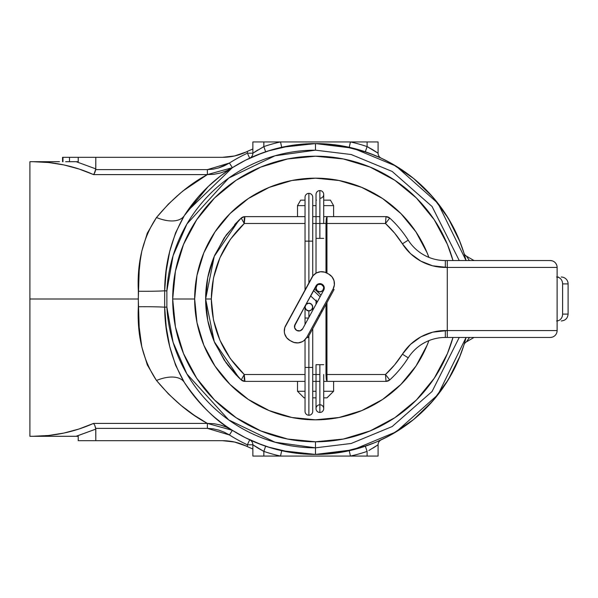 <?xml version="1.0" encoding="UTF-8"?>
<svg xmlns="http://www.w3.org/2000/svg" width="598" height="598" viewBox="0 0 598 598"><rect width="100%" height="100%" fill="white"/><g stroke="black" fill="none" stroke-linecap="round" stroke-linejoin="round"><path stroke-width="0.9" d="M315.475 150.173L351.198 154.523L392.146 171.439L432.062 206.497L459.257 260.556L432.062 206.497L392.146 171.439L351.198 154.523L315.475 150.173L315.475 143.58L315.475 150.173A148.827 148.827 0 0 0 166.864 290.934L173.091 255.69L186.92 224.011L228.765 178.04L275.043 155.772L315.475 150.173M302.745 453.897L315.475 454.42L315.475 441.787L315.475 447.827L351.198 443.477L392.146 426.561L432.062 391.503L459.257 337.444L432.062 391.503L392.146 426.561L351.198 443.477L315.475 447.827L315.475 454.42L353.052 449.808L396.123 431.861L437.968 394.665L466.066 337.444A155.42 155.42 0 0 1 315.475 454.42L328.197 453.897M328.205 144.103L315.475 143.58A155.42 155.42 0 0 1 466.066 260.556L437.968 203.335L396.123 166.139L353.052 148.192L315.475 143.58A155.42 155.42 0 0 0 184.296 215.654L175.58 232.801L169.712 251.489L166.222 270.939L164.667 290.815L166.864 290.934L164.667 290.815L164.667 307.185L166.229 327.106L169.72 346.534L175.588 365.206L184.296 382.346A155.42 155.42 0 0 0 315.475 454.42A155.42 155.42 0 0 1 184.296 382.346C200.166 405.19 216.184 421.179 232.36 430.328L226.552 427.219L220.348 424.984L213.927 423.69L207.371 423.406L194.253 415.274L181.172 405.519L168.487 394.007L156.482 380.47L147.317 364.93L141.793 346.825L139.192 327.278L138.288 299L29.9 299L29.9 436.293L29.9 299L138.288 299L139.185 270.872L140.179 260.982L141.763 251.302L147.272 233.19L156.482 217.53L168.487 203.993L181.172 192.481L187.682 187.398L207.282 174.646M166.864 307.066L166.864 290.934L166.864 307.066L164.667 307.185L166.864 307.066L173.091 342.31L186.92 373.989L228.765 419.96L275.043 442.228L315.475 447.827A148.827 148.827 0 0 1 166.864 307.066M38.683 436.293L55.225 436.293L33.114 436.293L44.23 436.293L33.114 436.293L48.677 435.479L64.061 433.034L79.063 428.99L93.527 423.406L207.371 423.406C189.424 413.898 172.463 399.584 156.482 380.47A32.95 17.409 147.6 0 1 184.296 382.346A32.95 17.409 -32.4 0 0 156.482 380.47C142.989 360.198 136.942 335.627 138.34 306.752A32.95 1.861 179.3 0 1 164.667 307.185C164.846 334.626 171.387 359.682 184.296 382.346M37.069 436.241L33.832 436.293M195.957 416.417L207.371 423.406L232.36 430.328L229.423 434.963A160.914 160.914 0 0 0 247.378 444.792L247.378 446.609A162.559 162.559 0 0 1 245.987 445.959L234.543 442.027L222.516 440.689L95.8 440.689L95.8 429.117L76.223 436.293L78.226 436.293L78.226 440.689L95.8 440.689L95.732 428.377L207.371 428.377L213.165 428.833L218.823 430.126L224.287 432.19L229.423 434.963L232.36 430.328L226.694 426.568M340.853 145.665L336.644 145.03M380.926 158.036L368.428 152.879M340.875 145.673L343.461 146.121M345.42 146.495L349.135 147.272M465.969 260.197L464.063 253.417M365.789 446.048L365.341 446.205L367.097 451.408A160.914 160.914 0 0 1 350.435 456.065L367.097 456.065L367.097 451.408L367.097 456.065L378.086 456.065L378.086 444.792L378.086 456.065L350.435 456.065L349.247 450.705L350.435 456.065L280.514 456.065L350.435 456.065A160.914 160.914 0 0 0 367.097 451.408L365.341 446.205M374.109 442.931L377.046 441.698M376.576 441.907L388.573 436.159M378.497 441.07L380.926 439.964M368.428 445.121L371.388 444.015M336.659 452.97L340.875 452.327M290.097 452.335L294.306 452.97M232.181 430.216L245.486 437.766L262.522 445.121M215.332 417.853L220.565 422.076M202.849 406.094L208.171 411.431M208.171 186.569L184.296 215.654A32.95 17.409 32.4 0 1 156.482 217.53C172.463 198.416 189.424 184.102 207.371 174.594L213.964 174.302L220.43 172.994L226.567 170.774L232.36 167.672L220.565 175.924L208.171 186.569L202.849 191.906M262.522 152.879L245.486 160.234L232.181 167.784M294.291 145.03L290.082 145.673M184.296 215.654C171.379 238.348 164.831 263.397 164.667 290.815A32.95 1.861 0.7 0 1 138.34 291.248A32.95 1.861 -179.3 0 0 164.667 290.815L164.667 307.185A32.95 1.861 -0.7 0 0 138.34 306.752L138.34 291.248C136.912 262.515 142.959 237.937 156.482 217.53A32.95 17.409 -147.6 0 0 184.296 215.654A155.42 155.42 0 0 1 315.475 143.58L302.752 144.103M256.841 155.069L259.554 153.992M252.446 156.938L249.702 158.186A5.494 5.494 0 0 0 249.777 158.149M198.656 196.488L206.572 188.116M190.493 206.624L186.165 212.776L197.789 197.489M186.957 211.595L232.36 167.672L207.371 174.594L93.527 174.594L79.063 169.01L64.061 164.966L48.677 162.521L33.114 161.707L59.464 161.707M257.88 149.934L252.872 153.208A5.494 5.494 0 0 1 249.702 158.186A5.494 5.494 0 0 0 252.872 153.208L263.853 146.592L263.853 141.935L263.853 146.592A160.914 160.914 0 0 1 280.514 141.935L252.872 141.935L252.872 153.208L247.378 153.208L247.378 151.391L252.872 148.984A162.559 162.559 0 0 0 252.416 149.171L247.378 151.391A162.559 162.559 0 0 0 245.987 152.042A54.919 54.919 0 0 1 222.516 157.311L234.543 155.973L222.516 157.311L234.543 155.973L245.987 152.042A162.559 162.559 0 0 1 247.378 151.391L247.378 153.208A160.914 160.914 0 0 0 229.423 163.037L224.302 165.803L218.89 167.859L213.194 169.159L207.371 169.623L95.732 169.623L95.8 157.311L78.226 157.311L78.226 161.707L65.967 161.707L76.223 161.707L95.8 168.883L76.223 161.707L95.8 168.883L95.8 157.311L222.516 157.311L234.543 155.973L222.516 157.311L78.226 157.311L78.226 161.707L76.066 161.707M65.66 161.707L67.088 161.707M68.165 161.707L69.495 161.707L69.495 157.311L78.226 157.311L69.495 157.311L69.495 161.707M76.066 436.293L95.8 429.117L76.223 436.293L55.225 436.293L78.226 436.293L78.226 440.689L222.516 440.689A54.919 54.919 0 0 1 245.987 445.959L234.543 442.027L245.987 445.959L234.543 442.027L222.516 440.689L234.543 442.027L245.987 445.959L234.543 442.027L222.516 440.689M206.557 409.869L197.811 400.54L189.334 389.791M254.442 441.929L252.461 441.07M224.287 165.81L229.423 163.037A160.914 160.914 0 0 1 247.378 153.208L252.872 153.208L252.872 141.935L350.435 141.935A160.914 160.914 0 0 1 367.097 146.592L367.097 141.935L350.435 141.935L367.097 141.935L367.097 146.592L373.593 150.248M252.872 148.984L249.396 150.479A162.559 162.559 0 0 0 249 150.651M199.186 179.49L195.942 181.59M33.974 161.707L48.445 162.499M29.9 161.707L29.9 299L29.9 161.707L33.114 161.707C54.231 161.766 74.369 166.057 93.527 174.594L94.82 172.62L95.732 169.623L207.371 169.623L229.423 163.037L232.36 167.672L229.423 163.037M267.852 446.945L291.376 452.536M341.892 452.155L367.531 445.443M381.158 439.859L391.66 434.462L413.577 419.549L432.638 401.123L448.283 379.723L460.071 355.982L463.973 344.874M463.973 253.126L460.071 242.018L448.283 218.277L432.638 196.877L413.577 178.451L391.66 163.538L381.158 158.141M367.531 152.557L341.892 145.845M291.376 145.464L267.852 151.055M229.37 434.933L228.04 434.126M218.89 430.141L213.194 428.841L207.371 428.377L207.371 423.406L207.371 428.377L95.732 428.377L94.82 425.38L93.527 423.406L207.371 423.406M234.543 442.027L245.987 445.959A162.559 162.559 0 0 0 249.396 447.521L252.416 448.829A162.559 162.559 0 0 0 252.872 449.016L247.378 446.609L249.396 447.521L247.378 446.609L247.378 444.792L252.872 444.792L252.872 456.065L252.872 444.792A5.494 5.494 0 0 0 249.702 439.814A5.494 5.494 0 0 0 249.702 439.814A5.494 5.494 0 0 1 252.872 444.792L247.378 444.792L249.702 439.814L247.378 444.792A160.914 160.914 0 0 1 229.423 434.963L207.371 428.377M252.416 448.829L251.167 448.298L252.416 448.829A162.559 162.559 0 0 0 252.872 449.016M262.634 450.772L263.853 451.408L263.853 456.065L252.872 456.065L280.514 456.065A160.914 160.914 0 0 1 263.853 451.408L263.853 456.065L280.514 456.065L281.703 450.705L280.514 456.065A160.914 160.914 0 0 1 263.853 451.408L257.357 447.753M369.153 450.324L378.086 444.792L368.869 450.481M253.821 445.45L257.985 448.134M378.086 141.935L367.097 141.935L378.086 141.935L378.086 153.208L378.086 141.935M377.129 152.55L372.965 149.866M292.908 452.768L281.703 450.705M220.43 425.006L224.728 426.456M207.222 174.676L183.593 190.53M253.156 444.987L259.48 449.023M373.077 448.066L378.086 444.792A5.494 5.494 0 0 1 381.173 439.851M381.038 439.911L378.624 441.01M381.247 439.814A5.494 5.494 0 0 0 378.086 444.792M281.718 450.705L315.475 454.42L349.247 450.705M263.853 451.408L265.617 446.205L263.853 451.408L252.872 444.792M256.946 442.976L259.345 443.925M261.072 444.591L265.617 446.205M252.872 153.208L263.853 146.592L265.617 151.795L263.853 146.592A160.914 160.914 0 0 1 280.514 141.935L281.703 147.295L280.514 141.935L350.435 141.935L349.247 147.295L315.475 143.58L281.703 147.295M338.034 145.232L349.247 147.295L350.435 141.935A160.914 160.914 0 0 1 367.097 146.592L365.341 151.795L367.097 146.592L378.086 153.208A5.494 5.494 0 0 0 381.247 158.186L380.732 157.947M380.268 157.73L378.624 156.99M377.046 156.302L375.821 155.772M373.212 154.703L365.341 151.795M376.576 156.093L381.247 158.186A5.494 5.494 0 0 1 378.086 153.208M377.846 153.043L371.478 148.977M368.316 147.228L367.097 146.592M249.912 158.089L252.513 156.908M251.167 448.298L249.396 447.521L251.167 448.298M29.9 436.293L33.114 436.293C54.231 436.234 74.369 431.943 93.527 423.406L94.82 425.38L95.8 429.117L76.223 436.293M55.233 436.293L65.967 436.293M72.388 436.293L75.909 436.293M249.658 439.911L249 441.309M247.378 151.391L249.964 150.225M247.834 154.179L249.702 158.186L247.834 154.179M207.371 174.594L207.371 169.623L207.371 174.594L93.527 174.594L94.192 173.771L93.542 174.586M76.223 161.707L95.8 168.883L94.192 173.771M74.982 161.707L73.726 161.707M72.388 161.707L71.177 161.707M66.744 161.707L65.967 161.707M38.683 161.707L33.114 161.707M229.004 163.299L218.285 168.068M249 156.691L249.658 158.089M251.601 149.515L251.167 149.702M466.44 341.839A5.494 5.494 0 0 0 463.943 344.964A5.494 5.494 0 0 1 466.44 341.839L469.445 337.444L466.44 341.839L474.057 337.444L466.44 341.839A5.494 5.494 0 0 0 463.943 344.971L464.018 344.71M474.057 260.556L466.44 256.161L469.43 260.556L466.44 256.161A5.494 5.494 0 0 1 463.943 253.029A5.494 5.494 0 0 0 466.44 256.161L474.057 260.556M464.594 342.796L464.908 341.712M468.391 258.994L467.494 257.671M466.911 256.826L466.44 256.161M463.943 344.971L459.062 358.479L452.544 372.262L444.703 385.344L435.613 397.595L425.372 408.897L414.07 419.138L401.819 428.228L388.737 436.069M62.977 157.311L69.495 157.311L62.977 157.311L62.977 161.707L62.977 157.311M62.551 161.707L62.551 157.311L62.551 161.707M345.794 451.43L360.594 447.73L374.953 442.587M463.943 253.036L459.062 239.521L452.544 225.738L444.703 212.656L435.613 200.405L425.372 189.103L414.07 178.862L401.819 169.772L388.737 161.931M388.603 161.864L381.218 158.171M374.953 155.413L360.594 150.27L345.794 146.57M285.156 146.57L270.363 150.27L255.996 155.413M197.161 198.222L195.374 200.352M186.187 212.746L192.294 204.224M195.374 397.648L196.794 399.352M255.996 442.587L270.363 447.73L285.156 451.43M427.899 406.319L434.552 398.873M444.456 385.71L448.657 379.11M458.823 359.047L459.847 356.55M459.847 241.45L458.823 238.953M448.657 218.89L444.449 212.268M434.552 199.127L427.899 191.681M415.797 417.703L411.574 421.149M391.152 434.746L389.859 435.464M389.859 162.536L391.152 163.254M411.574 176.851L415.797 180.297M452.992 260.556L447.394 244.358L434.2 219.668L416.44 198.035L394.807 180.275L370.117 167.081L343.334 158.956L315.475 156.213L287.616 158.956L260.833 167.081L236.15 180.275L214.51 198.035L196.749 219.668L214.51 198.035L236.15 180.275L214.51 198.035L196.749 219.668L183.556 244.358L175.431 271.141L172.687 299A142.787 142.787 0 0 1 452.992 260.556A142.787 142.787 0 0 0 172.687 299L194.656 299A120.818 120.818 0 0 1 428.901 257.372L427.099 252.767L415.931 231.875L400.907 213.568L382.6 198.543L361.708 187.376L339.044 180.499L315.475 178.182L291.906 180.499L269.242 187.376L248.349 198.543L230.043 213.568L215.018 231.875L203.851 252.767L196.974 275.431L194.656 299L172.687 299A142.787 142.787 0 0 0 452.992 337.444A142.787 142.787 0 0 1 172.687 299L175.431 326.859L183.556 353.642L196.749 378.332L214.51 399.965L236.15 417.725L214.51 399.965L196.749 378.332L214.51 399.965L236.15 417.725L260.833 430.919L287.616 439.044L315.475 441.787L343.334 439.044L370.117 430.919L394.807 417.725L416.44 399.965L434.2 378.332L416.44 399.965L394.807 417.725L416.44 399.965L434.2 378.332L447.394 353.642L452.992 337.444M428.901 340.628L427.099 345.233L415.931 366.126L400.907 384.432L382.6 399.457L361.708 410.624L339.044 417.501L315.475 419.818L291.906 417.501L269.242 410.624L248.349 399.457L230.043 384.432L215.018 366.126L203.851 345.233L196.974 322.569L194.656 299A120.818 120.818 0 0 0 428.901 340.628M394.807 180.275L416.44 198.035L394.807 180.275M434.2 219.668L416.44 198.035L434.2 219.668M314.413 156.213L315.288 156.213M312.627 156.242L315.475 156.213L312.627 156.242M318.36 441.758L315.475 441.787L318.36 441.758M345.487 438.596L346.212 438.439L345.487 438.596M285.463 159.404L284.745 159.561L285.463 159.404M175.879 329.012L176.036 329.737L175.879 329.012M172.687 298.903L172.687 298.11M172.71 296.541L172.687 299.822M236.15 180.275L214.51 198.035L196.749 219.668L214.51 198.035L236.15 180.275M196.749 378.332L214.51 399.965L236.15 417.725L214.51 399.965L196.749 378.332M416.44 399.965L434.2 378.332L416.44 399.965L394.807 417.725M557.119 320.939A6.862 6.01 -90 0 0 562.606 314.1L562.606 283.901A6.862 6.01 -90 0 0 557.119 277.061A6.862 6.01 90 0 1 562.606 283.901L568.1 283.901A6.862 6.862 0 0 0 561.238 277.031A6.862 6.862 0 0 1 568.1 283.901L562.606 283.901L562.606 314.1L568.1 314.1L568.1 283.901L568.1 314.1L562.606 314.1A6.862 6.01 90 0 1 557.426 320.902M214.039 341.137L224.243 360.16L237.967 376.822L241.218 379.932L244.276 374.512C222.845 353.904 211.856 328.728 211.311 299L205.637 299L214.271 341.69L238.916 377.757L241.211 379.924L226.156 362.926L214.921 343.2C208.724 328.893 205.63 314.159 205.637 299L205.637 299.12M556.603 320.969L557.119 320.969M556.603 277.031L558.412 277.031M385.86 379.356L386.016 381.375L327.061 381.375L326.299 379.364L325.985 374.512L325.985 304.345L325.985 374.512L327.061 381.375L326.942 374.512L327.061 381.375L323.712 381.375L386.016 381.375L385.486 374.512L326.942 374.512L326.942 302.595L326.942 374.512L385.486 374.512L394.613 364.885L402.424 354.166L410.542 344.351L420.843 336.861L432.683 332.174L447.282 330.574L447.282 267.426L432.683 265.826L420.843 261.139L410.542 253.649L402.424 243.835L394.613 233.115L385.486 223.488L326.942 223.488L326.942 273.107L326.942 223.488L385.486 223.488L386.016 216.626L323.712 216.626L327.061 216.626L326.942 223.488L325.985 223.488L325.985 272.628L325.985 223.488L326.299 218.636L327.061 216.626L325.985 223.488L326.942 223.488L327.061 216.626L386.016 216.626L385.86 218.644M207.798 320.663L213.65 340.18M205.637 298.88L205.637 299C205.63 283.841 208.724 269.107 214.921 254.8L226.156 235.074L241.218 218.068L237.967 221.178L224.243 237.84L214.039 256.863L207.76 277.517L205.637 299L207.76 320.483M244.163 381.083L244.933 381.375L244.276 374.512L305.04 374.512L244.276 374.512L244.231 379.072L244.933 381.375L305.04 381.375L244.933 381.375A5.494 5.494 0 0 1 241.218 379.932L235.634 374.43M312.732 381.375L319.87 381.375L312.732 381.375M432.683 332.174L445.323 330.574L445.323 337.444A43.938 43.938 0 0 0 408.225 357.843L402.424 354.166L408.225 357.843A109.838 109.838 0 0 1 389.732 379.932A109.838 109.838 0 0 0 408.225 357.843A43.938 43.938 0 0 1 445.323 337.444L550.25 337.444A6.862 6.862 0 0 0 557.119 330.574L557.119 267.426L447.282 267.426L447.282 330.574L557.119 330.574L557.119 267.426A6.862 6.862 0 0 0 550.25 260.556L445.323 260.556A43.938 43.938 0 0 1 408.225 240.157A109.838 109.838 0 0 0 389.732 218.068A109.838 109.838 0 0 1 408.225 240.157L402.424 243.835L408.225 240.157A43.938 43.938 0 0 0 445.323 260.556L445.323 267.426L445.323 260.556L447.282 260.556L447.282 267.426L447.282 260.556L550.25 260.556A6.862 6.862 0 0 1 557.119 267.426L445.323 267.426A50.8 50.8 0 0 1 402.424 243.835A102.976 102.976 0 0 0 385.486 223.488L389.732 218.068L385.486 223.488L385.688 220.871M319.87 216.626L312.732 216.626L319.87 216.626M305.04 216.626L244.933 216.626L244.231 218.928L244.276 223.488L305.04 223.488L244.276 223.488L241.211 218.076L238.916 220.243L214.271 256.31L205.637 299L211.311 299L213.486 277.958L219.915 257.805L230.32 239.387L244.276 223.488L244.933 216.626A5.494 5.494 0 0 0 241.218 218.068A5.494 5.494 0 0 1 244.933 216.626L305.04 216.626M241.151 379.872L244.806 381.33A5.494 5.412 132.5 0 1 241.211 379.924L244.276 374.512L230.32 358.613L219.915 340.195L213.486 320.042L211.311 299C211.856 269.272 222.845 244.096 244.276 223.488L241.211 218.076A5.494 5.412 47.5 0 1 244.806 216.67L241.211 218.076L238.856 220.303M312.732 223.488L325.985 223.488L312.732 223.488M319.87 374.512L312.732 374.512L319.87 374.512M445.323 330.574L557.119 330.574A6.862 6.862 0 0 1 550.25 337.444L447.282 337.444L447.282 330.574L447.282 337.444L445.323 337.444L445.323 330.574A50.8 50.8 0 0 0 402.424 354.166A102.976 102.976 0 0 1 385.486 374.512L388.483 378.332M556.843 332.503L557.022 331.703M555.108 335.433L555.931 334.439M550.25 337.444L551.961 337.227M551.961 260.773L550.257 260.556M556.596 264.794L555.744 263.299M557.022 266.297L556.843 265.497M389.418 380.201L389.732 379.932A5.494 5.494 0 0 1 386.016 381.375L389.732 379.932L385.486 374.512L385.688 377.129M388.356 219.84L389.732 218.068L386.016 216.626A5.494 5.494 0 0 1 389.732 218.068L389.418 217.799M235.859 374.662L227.718 365.057M234.61 224.676L235.859 223.338M235.634 223.57L241.151 218.128M244.163 216.917L244.933 216.626M386.435 216.64L386.016 216.626L386.435 216.64L386.016 216.626L385.486 223.488M238.856 377.697L241.211 379.924A5.494 5.494 0 0 0 244.933 381.375M385.486 374.512L386.016 381.375L386.435 381.36M326.942 374.512L325.985 374.512L326.942 374.512M324.28 200.151L330.425 200.151L333.602 205.637L333.602 216.626L333.602 205.637L323.712 205.637L333.602 205.637L330.425 200.151L323.712 200.151M333.602 381.375L333.602 391.264L333.602 381.375M304.038 397.849L305.04 397.849L304.038 397.849L297.505 391.264L305.04 391.264L297.505 391.264L304.038 397.849M312.732 397.849L316.028 397.849L312.732 397.849M323.712 397.849L327.009 397.849L323.712 397.849M300.652 200.151L297.505 205.637L297.505 216.626L297.505 205.637L305.04 205.637L297.505 205.637L300.652 200.151L305.04 200.151L300.652 200.151M297.505 381.375L297.505 391.264L297.505 381.375M312.732 391.264L316.028 391.264L312.732 391.264M323.712 391.264L333.602 391.264L323.712 391.264M316.028 205.637L312.732 205.637L316.028 205.637M316.028 200.151L316.454 200.151M319.87 283.624L319.87 284.17L319.87 283.624M316.028 238.37L319.87 238.37L319.87 190.59A3.842 3.842 0 0 0 316.028 194.432A3.842 3.842 0 0 1 319.87 190.59A3.842 3.842 0 0 0 316.028 194.432L316.028 273.166L316.028 238.37L323.712 238.37L319.87 238.37L319.87 190.59A3.842 3.842 0 0 1 323.712 194.432A3.842 3.842 0 0 0 319.87 190.59A3.842 3.842 0 0 1 323.712 194.432A3.842 3.842 0 0 1 319.87 198.282M316.028 408.613A3.842 3.842 0 0 0 319.87 412.463L319.87 364.683L316.028 364.683L323.712 364.683L319.87 364.683L319.87 412.463A3.842 3.842 0 0 0 323.712 408.613A3.842 3.842 0 0 0 319.87 404.771A3.842 3.842 0 0 0 316.028 408.613L316.028 408.613A3.842 3.842 0 0 0 319.87 412.463A3.842 3.842 0 0 1 316.028 408.613L316.028 364.683M305.04 290.381L305.04 241.136L308.882 241.136L308.882 193.363A3.842 3.842 0 0 0 305.04 197.205A3.842 3.842 0 0 1 308.882 193.363A3.842 3.842 0 0 1 312.732 197.205A3.842 3.842 0 0 0 308.882 193.363L308.882 241.136L305.04 241.136L305.04 197.205M305.04 411.387A3.842 3.842 0 0 0 308.882 415.229L308.882 367.449L305.04 367.449L308.882 367.449L308.882 335.755L308.882 367.449L312.732 367.449L308.882 367.449L308.882 415.229A3.842 3.842 0 0 1 305.04 411.387L305.04 339.642M308.882 310.885L308.882 317.374L308.882 310.885A3.842 3.842 0 0 1 305.04 307.043A3.842 3.842 0 0 1 308.882 303.193A3.842 3.842 0 0 1 312.732 307.043A3.842 3.842 0 0 1 308.882 310.885L311.603 309.757L312.732 307.043L311.603 304.322L308.882 303.193L306.169 304.322L305.04 307.043L306.169 309.757L308.882 310.885M316.028 288.019A3.842 3.842 0 0 1 319.87 284.17A3.842 3.842 0 0 1 323.712 288.019A3.842 3.842 0 0 1 319.87 291.861A3.842 3.842 0 0 1 316.028 288.019L317.149 290.733L319.87 291.861L322.584 290.733L323.712 288.019L323.421 286.547L321.343 284.461L318.398 284.461L317.149 285.298L316.028 288.019L316.028 285.889M316.028 300.981L316.028 304.262L316.028 300.981M316.723 301.407L317.538 301.482L316.058 300.921M313.487 290.546L320.109 296.772L313.487 290.546M308.882 282.921L308.882 241.136L312.732 241.136L308.882 241.136L308.882 282.921M308.531 318.024L305.04 318.024L308.531 318.024M308.882 415.229A3.842 3.842 0 0 0 312.732 411.387A3.842 3.842 0 0 1 308.882 415.229M316.028 300.712L316.26 300.054M323.712 408.613A3.842 3.842 0 0 1 319.87 412.463A3.842 3.842 0 0 0 323.712 408.613L323.712 374.512M302.715 328.706A4.395 4.395 0 0 1 296.757 330.462L300.106 330.814L302.715 328.706L323.727 290.12L324.086 286.771L321.971 284.155L320.334 283.646L317.104 284.596L305.541 305.144L316.013 285.919A4.395 4.395 0 0 1 321.971 284.155A4.395 4.395 0 0 1 323.727 290.12L302.715 328.706M306.841 337.205L333.108 288.969L306.841 337.205L304.098 340.494L302.304 341.675L298.193 342.886L293.932 342.437L290.015 340.546L286.726 337.803L284.73 334.005L284.327 331.89L284.783 327.629L313.09 275.633L316.424 272.942L320.535 271.731L324.796 272.18L328.713 274.071L326.785 273.024A10.981 10.981 0 0 0 311.887 277.412L285.62 325.648A10.981 10.981 0 0 0 290.015 340.546L291.944 341.6A10.981 10.981 0 0 0 306.841 337.205L307.813 337.728L334.073 289.499L322.15 311.394L321.186 310.87L322.15 311.394L319.736 315.834L318.764 315.303L319.736 315.834L307.813 337.728L306.841 337.205M328.713 274.071L332.002 276.814L333.998 280.611L334.379 284.88L333.108 288.969L334.073 289.499L333.108 288.969A10.981 10.981 0 0 0 328.713 274.071M295.001 324.505L294.642 327.846L296.757 330.462A4.395 4.395 0 0 1 295.001 324.505L305.481 305.249L294.493 326.134M286.726 337.803L288.236 339.335M304.098 340.494L305.638 338.984M332.002 276.814L330.492 275.282M314.63 274.123L313.09 275.633M300.106 330.814L298.395 330.971M318.629 283.803L320.334 283.646M324.236 288.483L323.727 290.12M469.609 337.444L467.531 340.277M568.1 314.1C567.681 318.256 565.394 320.55 561.238 320.969M333.602 391.264L327.009 397.849M323.712 285.889L323.712 288.019M312.732 310.317L312.732 307.043M314.391 288.886L321.006 295.113M305.04 307.043L305.04 324.437M312.732 328.691L312.732 411.387M312.732 276.097L312.732 197.205M310.594 295.868L316.222 301.16M323.712 223.488L323.712 194.432"/></g></svg>
